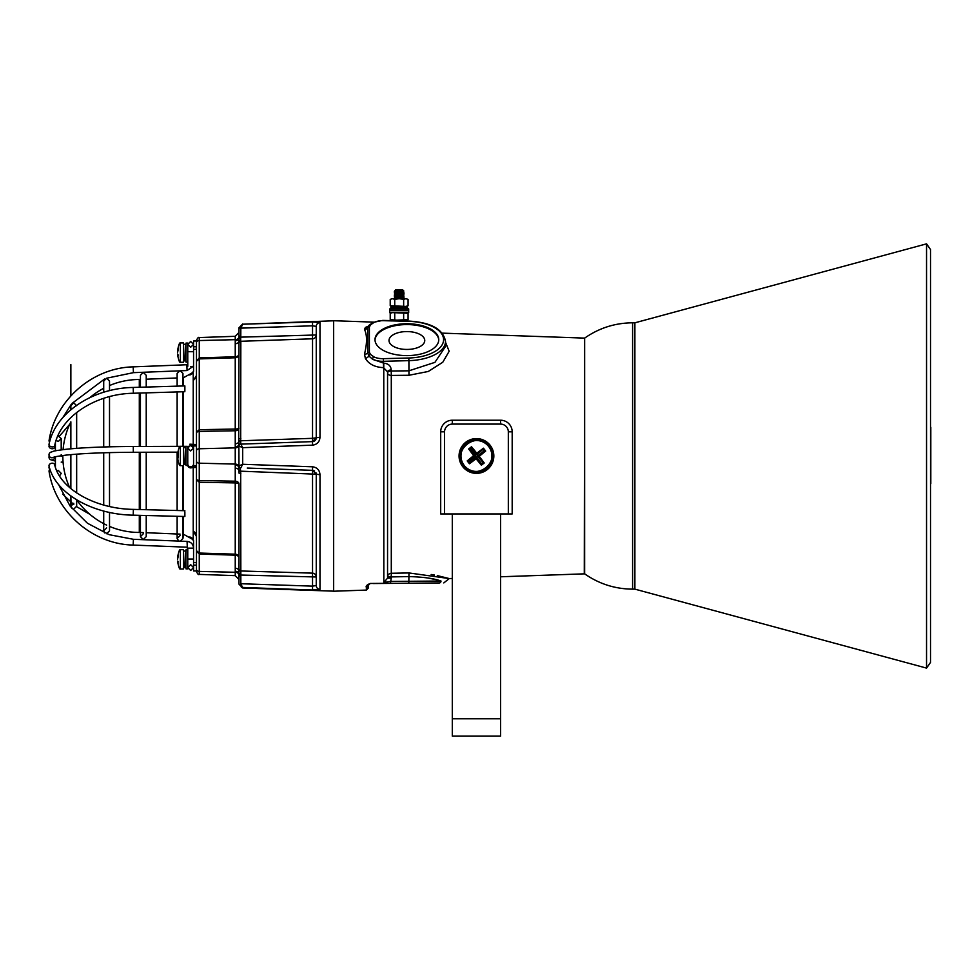 <?xml version="1.0" encoding="UTF-8"?>
<svg xmlns="http://www.w3.org/2000/svg" width="980" height="980" viewBox="0 0 980 980"><rect width="100%" height="100%" fill="white"/><g stroke="black" fill="none" stroke-linecap="round" stroke-linejoin="round"><path stroke-width="1.47" d="M406.884 331.571A17.873 8.943 0 0 0 389.011 340.513A17.873 8.943 0 0 0 406.884 349.444A17.873 8.943 0 0 0 424.757 340.513A17.873 8.943 0 0 0 406.884 331.571M373.919 322.481L370.465 324.931L369.374 327.087L369.374 352.261L370.465 354.417L373.919 356.879A12.556 6.284 0 0 0 383.388 358.668L408.807 358.006A36.713 18.351 0 0 0 443.597 339.68A36.713 18.351 0 0 0 408.807 321.342L383.388 320.68A12.556 6.284 0 0 0 382.727 320.668A12.556 6.284 0 0 0 373.919 322.481A1.936 1.176 -116.2 0 0 373.062 322.42L369.043 325.287A1.936 1.519 -137 0 0 368.811 325.666L367.794 327.761L367.794 353.033A3.859 2.928 6.1 0 1 364.487 354.135C367.194 343.294 367.194 335.038 364.487 329.402L365.369 327.479L368.345 326.156M408.807 358.006L408.905 360.64L383.486 361.314A14.492 7.252 180 0 1 372.559 359.244L383.768 363.176C388.411 363.605 390.898 365.859 391.216 369.938L391.29 375.426A3.859 2.499 0 0 1 387.553 372.927A3.859 1.936 0 0 1 391.216 371.004L408.905 370.82L434.924 362.355L445.52 346.454L445.52 341.346A38.649 19.318 180 0 1 408.905 360.64L408.966 375.267L391.29 375.426L391.29 573.276L408.966 572.945L449.257 578.568L437.313 575.603M375.009 340.097A31.887 15.937 180 0 1 406.884 324.576A31.887 15.937 180 0 1 438.758 340.097M406.884 355.618A31.887 15.937 180 0 1 374.997 339.68A31.887 15.937 180 0 1 406.884 323.731A31.887 15.937 180 0 1 438.758 339.68A31.887 15.937 180 0 1 406.884 355.618M391.216 369.938A3.859 1.936 0 0 0 387.553 371.873L387.553 578.139L391.216 578.139L390.469 583.382L373.343 583.529M370.158 583.468L368.235 585.489L368.235 588.147L368.235 585.489A1.936 1.899 180 0 1 366.373 587.388C365.601 586.163 366.875 584.852 370.207 583.468L386.169 583.333L383.829 582.512L387.553 578.139M445.52 342.265L449.159 351.257L442.788 362.233L428.272 371.469L408.966 375.267M366.373 587.388L366.373 590.082L333.653 591.222L333.653 320.73L373.686 322.126M387.553 371.873L383.56 367.659C374.862 367.231 368.799 364.144 365.369 358.386L364.487 354.135M383.768 363.176L383.829 582.512L390.555 581.446L441 581.018C433.956 578.445 423.262 576.963 408.905 576.583L391.216 576.914L391.29 573.276A3.859 3.638 180 0 0 387.553 576.914L391.216 576.914L391.216 578.139M434.471 575.052L431.176 574.488M424.524 577.49L427.023 577.857M428.248 578.065L435.316 579.511M441 581.018C447.162 581.606 447.162 581.606 441 581.018A1.936 1.703 89.5 0 1 439.31 582.953C445.238 582.904 445.238 582.904 439.31 582.953L408.819 583.223L439.31 582.953M373.919 356.879A1.936 1.176 -63.8 0 0 372.559 359.244L368.811 355.924L367.794 353.033A1.936 1.666 173.3 0 1 369.374 352.261M370.465 354.417A1.936 1.519 137 0 0 368.811 355.924A3.859 2.622 -27.2 0 1 365.369 358.386M365.369 327.479A3.859 3.504 -127.6 0 0 367.855 326.842L368.811 325.666M369.374 327.087A1.936 1.666 -173.3 0 0 367.794 327.761A3.859 3.638 168.3 0 1 364.487 329.402M408.966 572.945L408.819 583.223L390.469 583.382M387.014 582.39A1.936 1.029 89.5 0 1 386.12 583.418L386.169 583.333A1.936 1.151 101.2 0 0 387.014 582.39M452.295 513.937L452.295 736.152L500.596 736.152L500.596 513.937M452.295 424.095L452.295 420.224A11.589 11.589 0 0 0 440.694 431.825A11.589 11.589 0 0 1 452.295 420.224L500.596 420.224A11.589 11.589 0 0 1 512.185 431.825L512.185 513.937L508.326 513.937L508.326 431.825A7.73 7.73 0 0 0 500.596 424.095L452.295 424.095A7.73 7.73 0 0 0 444.565 431.825L444.565 513.937L508.326 513.937M476.439 473.365A17.395 17.395 0 0 0 493.834 455.97A17.395 17.395 0 0 0 476.439 438.587A17.395 17.395 0 0 0 459.057 455.97A17.395 17.395 0 0 0 476.439 473.365M444.565 513.937L440.694 513.937L440.694 431.825L444.565 431.825M488.616 446.439A15.46 15.46 0 0 1 485.97 468.146A15.46 15.46 0 0 1 464.275 465.512A15.46 15.46 0 0 1 466.909 443.805A15.46 15.46 0 0 1 488.616 446.439C501.674 461.543 475.815 481.805 464.275 465.512C451.216 450.408 477.076 430.147 488.616 446.439M485.676 451.045L478.424 456.558L477.444 456.092L479.6 456.019L485.676 451.045L483.446 448.191L477.162 452.907L476.562 454.965L476.476 452.821L471.502 446.745L468.661 448.975L473.377 455.259L475.435 455.847L474.381 456.068L469.518 449.073L471.405 447.603L477.027 453.997L483.336 449.048L476.562 454.965L471.319 448.277L471.502 446.745M479.6 456.019L478.424 456.558L483.373 462.866L477.444 456.092L484.145 450.849L483.263 449.722M481.376 465.206L475.863 457.954L476.317 456.986L476.403 459.13L481.376 465.206L484.23 462.977L479.514 456.692M476.403 459.13L475.863 457.954L469.543 462.903L468.073 461.017L474.381 456.068L473.291 455.933L467.215 460.906L469.445 463.761L475.729 459.044M473.291 455.933L473.377 455.259M476.476 452.821L477.162 452.907M484.23 462.977L481.486 464.349L482.687 462.793M483.446 448.191L484.818 450.935L484.145 450.849M468.661 448.975L470.192 449.159L475.435 455.847L468.746 461.09L467.215 460.906M469.445 463.761L469.628 462.229L476.317 456.986L481.56 463.675M460.49 453.017A16.231 16.231 0 0 1 479.404 440.02A16.231 16.231 0 0 1 492.401 458.934A16.231 16.231 0 0 1 473.475 471.931A16.231 16.231 0 0 1 460.49 453.017M399.338 290.742C405.095 290.876 405.071 291.023 399.264 291.158L396.606 291.158L402.486 290.386L394.965 290.521L395.675 289.798L402.633 289.798L403.772 290.95L401.776 291.085M396.238 290.754L397.562 290.68M396.606 291.158L394.536 291.44M400.171 292.334L394.327 291.379L402.486 290.386M399.35 298.606C392.992 298.386 392.858 298.153 398.958 297.932C405.316 297.712 405.451 297.479 399.35 297.259C392.992 297.026 392.858 296.805 398.958 296.585C405.316 296.352 405.451 296.132 399.35 295.899C392.992 295.678 392.858 295.458 398.958 295.225C405.316 295.005 405.451 294.772 399.35 294.551C392.992 294.331 392.858 294.098 398.958 293.878C405.316 293.645 405.451 293.424 399.35 293.204C392.992 292.971 392.858 292.75 398.958 292.518C405.316 292.297 405.451 292.077 399.35 291.844C392.992 291.624 392.858 291.391 398.958 291.17L399.264 291.158M399.35 291.721C405.451 291.942 405.316 292.175 398.958 292.395C392.858 292.628 392.992 292.849 399.35 293.069C405.451 293.302 405.316 293.522 398.958 293.755C392.858 293.976 392.992 294.196 399.35 294.429C405.451 294.649 405.316 294.882 398.958 295.103C392.858 295.323 392.992 295.556 399.35 295.776C405.451 296.009 405.316 296.23 398.958 296.45C392.858 296.683 392.992 296.903 399.35 297.136C405.451 297.357 405.316 297.577 398.958 297.81C392.858 298.03 392.992 298.263 399.35 298.483M396.238 293.461L394.536 292.787M396.238 294.821L394.536 294.147M396.238 296.168L394.536 295.495M400.171 297.749L394.536 296.842M396.912 297.908L394.536 298.202M399.387 298.692L403.197 298.055L394.327 298.141M396.912 292.493L403.197 291.587L403.981 292.175L400.183 291.881M396.912 293.841L395.099 293.302L403.981 292.175M394.34 294.061L403.197 292.934L403.981 293.522L400.183 293.24M396.912 295.201L395.099 294.661L403.981 293.522M394.34 295.421L403.197 294.294L403.981 294.882L400.183 294.588M396.912 296.548L395.099 296.009L403.981 294.882M394.34 296.769L403.197 295.642L403.981 296.23L400.183 295.948M403.197 298.055L403.981 297.589L403.197 297.001L395.099 297.369L403.981 296.23M389.832 310.672L408.476 310.672M408.672 310.868L408.672 312.608L389.636 312.608L389.636 310.868M402.596 320.338L408.072 319.639L408.072 313.294L392.478 312.608L390.224 313.294L390.224 319.639L392.478 320.338L408.072 319.639M390.849 320.913L402.168 320.913M405.622 320.999L405.205 320.338L407.46 320.913L405.622 320.913M390.248 319.651L399.191 320.338M403.65 319.639L403.65 313.294M394.732 319.639L394.732 313.294M389.673 310.672L408.672 310.672L408.672 308.933L389.636 308.933L408.44 308.737M389.636 310.672L389.673 308.933M395.32 298.692L399.191 298.692L394.732 299.378L392.478 298.692L395.32 298.692M408.072 305.723L405.867 306.421L390.224 305.723L407.46 306.997L390.849 306.997L406.884 306.421L408.072 305.723L408.072 299.378L405.867 298.692L408.048 299.365M399.191 298.692L405.867 298.692L403.65 299.378L399.191 298.692M390.248 299.365L392.478 298.692L390.224 299.378L390.224 305.723M403.65 305.723L403.65 299.378M394.732 305.723L394.732 299.378M391.424 308.737L406.884 308.737M407.46 306.997L407.46 308.161M390.849 306.997L390.849 308.161M196.466 505.839L196.466 550.699L196.466 466.015L196.466 467.411L193.232 467.583L193.232 538.829L189.875 536.93L193.562 540.568L193.562 562.459L196.466 562.716L196.466 565.142L196.466 550.699L199.258 553.051L197.899 552.732M240.835 570.666L240.835 583.811L242.697 587.731L312.534 589.997L319.995 589.372A3.859 3.822 180 0 1 316.258 585.55L316.258 474.198L240.688 471.184L240.835 570.666A1.936 1.911 180 0 1 238.973 568.755L238.973 483.924A3.859 1.017 180 0 0 235.237 482.907L199.258 482.258L196.466 479.784L199.258 480.543L199.258 554.055L196.466 550.699M304.805 322.212L242.697 324.221L312.534 321.954L312.534 325.813L316.258 326.401L316.258 437.754A3.859 3.859 0 0 1 312.534 441.613L240.786 444.124L242.697 447.676L312.534 445.165C317.152 444.504 319.627 441.845 319.995 437.215L312.534 438.329L312.534 338.798L240.835 341.285A1.936 1.911 180 0 0 238.973 343.196L238.973 332.441L235.237 336.312L235.237 339.668L199.258 340.55L199.258 357.896L235.237 356.769L235.237 339.668A3.859 2.732 0 0 0 238.875 337.512L240.7 337.586L240.688 340.979A1.936 1.899 131.8 0 0 238.875 342.584M240.835 328.214L240.786 337.145L316.258 334.976A3.859 3.822 0 0 1 312.534 338.798L312.534 325.813L240.835 328.141L238.973 328.067L242.697 324.221L240.835 328.214L238.973 327.822L238.973 336.091L238.973 328.067M314.029 321.918L315.45 321.918M316.748 321.942L317.863 321.991M315.989 326.046L316.258 326.401A3.859 3.822 180 0 1 319.995 322.579L312.534 321.954M238.973 446.047A1.936 1.936 88 0 1 240.835 444.112A1.936 1.936 0 0 0 238.973 446.047L242.697 447.676L242.697 464.275L240.835 467.827A1.936 1.936 -88 0 1 238.973 465.904L238.875 445.729A3.859 2.732 180 0 1 235.237 447.872L199.258 448.754A2.903 2.046 180 0 0 196.466 450.8L196.466 461.139A2.903 2.046 180 0 0 199.258 463.197L235.237 464.079L235.237 430.759L199.258 431.408L196.466 432.156L196.466 346.798L196.466 349.235L193.562 349.493L193.562 371.371L189.875 375.022L193.232 373.123L193.232 444.369L196.466 444.528L196.466 445.937L196.466 432.156L199.258 429.693L199.258 480.543L235.237 481.192L235.237 465.108A3.859 2.732 180 0 1 238.704 466.848L238.973 465.904L242.697 464.275L312.534 466.786L312.534 470.339L247.266 468.06M315.989 472.777A3.859 3.859 0 0 1 316.258 474.198L319.995 474.737C319.627 470.094 317.14 467.435 312.534 466.786M199.258 553.051L235.237 554.178A3.859 3.724 180 0 1 238.973 557.902L238.704 569.968A3.859 2.732 180 0 0 235.237 568.229L235.237 555.17L199.258 554.055L199.258 571.401L235.237 572.283L235.237 568.229M240.835 575.86L238.973 575.86L238.973 584.129L238.704 569.968A1.936 1.764 -159.5 0 0 240.431 571.242M235.237 443.805A3.859 2.732 180 0 0 238.704 442.066L238.973 343.196M238.875 569.356A1.936 1.899 -131.8 0 0 240.688 570.973L312.534 573.153A3.859 3.822 -0 0 1 316.258 576.975L316.258 562.924L316.258 585.55L312.534 586.138L312.534 470.339A3.859 3.859 0 0 1 313.269 470.437M316.258 542.504L316.258 548.494M240.835 341.285L240.688 440.767L312.534 438.329L312.534 441.613L298.177 442.115M241.362 587.388L304.805 589.74M318.782 589.862L317.863 589.96M316.748 590.009L315.462 590.034M193.562 562.459L193.562 565.142L196.466 565.142L196.466 569.343A2.903 2.046 180 0 0 199.258 571.401L199.258 574.39L235.237 575.64L235.237 572.283A3.859 2.732 180 0 1 238.875 574.427L240.7 574.354M235.237 336.312L199.258 337.561L199.258 340.55A2.903 2.046 0 0 0 196.466 342.596L196.466 346.798L193.562 346.798L193.562 349.493M240.431 470.155L240.688 471.184L238.875 471.233L238.704 466.848A1.936 1.764 -159.4 0 0 240.418 468.134L240.431 470.155A1.936 0.747 171 0 1 238.704 469.886A3.859 2.732 180 0 0 235.237 468.146M238.936 466.076A1.936 1.923 -88 0 0 240.786 467.827L240.418 468.134M238.875 440.706L240.688 440.767L240.786 444.124A1.936 1.923 88 0 0 238.936 445.876M238.936 336.961L240.7 337.586M196.466 349.235L196.466 361.24L199.258 357.896L199.258 358.901L196.466 361.24L197.201 359.685M316.258 437.754L312.534 441.613L312.534 445.165M313.98 470.67A3.859 3.859 0 0 1 314.629 471.049M312.534 470.339L316.258 474.198M316.258 576.975L238.936 574.99M312.534 589.997L312.534 586.138L240.835 583.737M333.653 591.161L242.697 587.988L238.973 583.884M235.237 571.254A3.859 2.732 180 0 1 238.704 572.994A1.936 0.747 171 0 0 240.418 573.263M238.973 483.924A3.859 2.732 180 0 0 235.237 481.192L235.237 555.17A3.859 2.732 180 0 1 238.973 557.902M240.835 473.365L238.973 473.071L238.875 471.233M235.237 446.843A3.859 2.732 180 0 0 238.704 445.091L238.704 442.066A1.936 0.747 -171 0 1 240.431 441.796M240.7 444.099A1.936 1.899 128.2 0 0 238.875 445.729L238.704 445.091A1.936 1.764 159.4 0 1 240.418 443.818M240.418 338.688A1.936 0.747 -171 0 0 238.704 338.958A3.859 2.732 0 0 1 235.237 340.697M240.431 340.709A1.936 1.764 159.5 0 0 238.704 341.983A3.859 2.732 0 0 1 235.237 343.723M235.237 429.044A3.859 1.017 180 0 0 238.973 428.027A3.859 2.732 180 0 1 235.237 430.759L235.237 357.774A3.859 3.724 180 0 0 238.973 354.05A3.859 2.732 0 0 1 235.237 356.769L235.237 357.774L199.258 358.901L199.258 429.693L235.237 429.044M240.835 336.091L238.973 336.091M240.835 438.587L238.973 438.881M240.835 467.827A1.936 1.936 0 0 1 238.973 465.904M240.7 467.852A1.936 1.899 -128.2 0 1 238.875 466.223A3.859 2.732 180 0 0 235.237 464.079L235.237 465.108M54.721 456.95A2.903 2.854 114.9 0 1 50.642 459.706A2.903 2.854 114.9 0 1 49.233 455.97M49.772 441.331L49 441.049L49.858 441.037M190.659 366.557L193.562 366.336L190.659 366.557M49 454.83A2.903 2.854 65.1 0 0 53.079 457.501C54.464 457.28 51.046 457.121 65.77 455.149C82.247 453.373 104.75 452.429 133.304 452.282L133.292 446.488C105.987 446.611 83.962 447.505 67.179 449.159C51.009 451.143 54.439 451.143 50.642 452.246A2.903 2.854 65.1 0 0 49 454.83M187.768 465.01A2.903 2.891 0 0 0 190.659 467.901A2.903 2.891 0 0 0 193.562 465.01M186.029 568.865L185.833 550.025L186.029 568.865L187.768 568.865L187.768 548.151L193.562 548.151C193.195 544.17 191.026 541.916 187.07 541.401L133.415 539.294L133.182 545.076C92.157 544.219 54.905 511.389 49 470.89L50.397 470.474M187.07 541.401L187.768 559.053L193.562 559.053M49.723 468.489A2.903 1.862 167.8 0 1 49.025 467.583A2.903 1.862 167.8 0 1 49 467.325A2.903 1.862 167.8 0 1 49.184 466.639M54.513 446.01A2.903 2.168 14.2 0 1 54.721 446.843A2.903 2.168 14.2 0 1 54.672 447.248A2.903 2.168 14.2 0 1 51.597 448.705A2.903 2.168 14.2 0 1 49 446.231A2.903 2.168 14.2 0 1 49.049 445.827A2.903 2.168 14.2 0 1 49.233 445.386M49.11 444.112A2.903 1.862 12.2 0 0 49.025 444.369A2.903 1.862 12.2 0 0 49 444.614A2.903 1.862 12.2 0 0 51.658 446.831A2.903 1.862 12.2 0 0 54.696 445.594A2.903 1.862 12.2 0 0 54.721 445.337M184.865 386.61L184.865 391.008L184.865 385.912L133.207 387.455L133.39 393.25C94.766 393.85 60.001 417.382 54.696 445.594M54.721 465.108A2.903 2.168 165.8 0 0 54.672 464.704A2.903 2.168 165.8 0 0 51.597 463.246A2.903 2.168 165.8 0 0 49 465.721A2.903 2.168 165.8 0 0 49.049 466.125A2.903 2.168 165.8 0 0 49.208 466.529M184.865 515.492L184.865 511.707L184.865 516.497L133.219 515.174C92.537 514.561 55.321 493.442 49.049 466.125M177.993 561.418L178.201 562.153M178.201 556.554L177.588 559.004L177.662 556.836M180.381 569.013L180.381 549.682L183.517 549.682L183.517 569.013L180.381 569.013C179.585 569.601 178.642 567.04 177.552 561.332L177.956 561.283M177.993 557.277L178.201 554.839M177.588 559.004L177.588 559.69M177.588 453.997L178.201 450.923L178.189 457.88M183.481 391.755L183.517 465.635L180.381 465.635L180.381 446.317C179.548 445.937 178.63 448.338 177.637 453.532L177.588 453.826M178.201 461.029L177.637 458.42C178.63 463.601 179.548 466.015 180.381 465.635M177.895 456.815L177.772 457.856M177.588 456.827L177.686 456.153M186.029 465.488L186.029 446.464L186.029 465.488L187.768 465.488L187.768 446.464L186.029 446.464M186.029 362.122L186.029 343.086L186.029 362.122L187.768 362.122M186.029 343.086L187.768 343.086L187.768 359.329M177.993 354.674L178.201 355.397M178.201 349.799L177.588 352.261L177.662 350.08M180.381 362.257L180.381 342.939L183.517 342.939L183.517 362.257L180.381 362.257C179.585 362.845 178.642 360.285 177.552 354.589L177.956 354.54M177.993 350.522L178.201 348.096M177.588 352.261L177.588 352.935M193.562 444.381L193.562 467.57M193.562 445.937L196.466 445.937L196.466 466.015L193.562 466.015M183.481 516.46L183.481 534.247L192.411 539.208L190.341 537.395M193.562 371.249L192.35 372.804L183.481 377.704L183.481 385.949M183.481 465.635L183.481 510.666M139.307 452.27L139.307 509.527M139.307 515.333L139.307 532.446L143.325 532.618M69.678 487.624A76.477 76.477 0 0 1 62.83 455.504M63.088 449.624A76.477 76.477 0 0 1 70.866 421.841L70.866 448.803M89.903 397.598A76.477 76.477 0 0 1 103.709 388.288M109.515 385.544A76.477 76.477 0 0 1 139.307 379.493L139.307 387.272M76.66 499.849A76.477 76.477 0 0 0 106.612 525.109M106.612 533.745L109.515 530.854L109.515 526.407A76.477 76.477 0 0 0 139.307 532.446M139.307 393.078L139.307 446.464M190.549 444.222L189.875 444.185L190.328 445.765M196.466 341.003L193.562 341.003L193.562 346.798M189.875 375.022L193.232 372.106M193.232 380.779L196.466 375.499L196.233 377.116M195.963 377.888L195.596 378.599M193.562 565.142L193.562 570.948L196.466 570.948M196.466 562.716L196.466 536.452L193.232 531.172L194.542 532.079M194.567 532.091L195.596 533.365M195.976 534.088L196.233 534.835M189.875 536.93L193.232 539.845M189.875 444.185L193.232 444.369L193.232 446.5L192.643 446.268M191.823 467.656L193.232 467.583L193.232 466.358M930.522 662.419L930.522 249.532L926.541 243.849L926.541 668.103L930.522 662.419M584.644 347.043L584.644 338.112C599.049 328.043 615.024 322.947 632.59 322.812L632.59 589.139C615.024 589.005 599.049 583.909 584.644 573.839L584.644 347.043M926.541 668.103L634.881 589.139L634.881 322.812L632.59 322.812M930.804 427.231L930.804 483.74M930.522 417.137L930.522 494.814M500.596 576.779L584.276 573.851L584.644 338.48M383.388 358.668L383.56 367.659M370.465 324.931A1.936 1.519 -137 0 0 369.043 325.287L368.162 326.463M452.295 718.757L500.596 718.757M500.596 420.224L500.596 424.095M512.185 431.825L508.326 431.825M468.746 461.09L469.628 462.229M471.319 448.277L470.192 449.159M403.197 297.001L401.396 296.462M403.197 294.294L401.396 293.767M403.197 292.934L401.396 292.408M394.34 292.714L395.099 291.954L403.197 291.587M396.802 291.134L395.099 290.607L396.876 290.386M319.995 474.737L319.995 589.372M333.653 320.791L242.697 324.221M319.995 322.579L319.995 437.215M187.768 366.336L187.768 351.698L193.562 351.698M187.768 363.801L186.837 364.756L187.07 370.55L181.129 370.783M186.837 364.756L133.182 366.863L133.415 372.657L106.649 378.207L103.709 381.098L103.709 379.395L103.709 392.257M187.768 463.895A2.903 2.891 0 0 0 190.659 466.786A2.903 2.891 0 0 0 193.562 463.895M188.368 446.292L186.911 446.464M186.837 547.183L133.182 545.076M184.865 510.702L133.378 509.38L133.219 515.174M183.517 551.618L184.093 567.653L185.257 567.653L185.833 551.618M183.517 448.24L184.093 464.287L185.257 464.287L185.833 448.24M183.517 344.874L184.093 360.91L185.257 360.91L185.833 344.874M193.219 372.033L190.328 374.556M192.411 445.863L193.232 446.194M382.727 320.411L373.062 322.42M584.276 338.1L442.323 333.139M452.295 578.457L449.257 578.568L443.793 582.916M445.52 341.346C443.144 329.121 430.918 322.371 408.856 321.085L383.437 320.423M366.373 590.082L368.235 588.147M403.968 298.802L403.197 298.349M406.884 312.608L408.048 313.282M391.424 312.608L390.248 313.282M199.258 337.561C198.548 336.887 197.617 337.843 196.466 340.464M199.258 574.39C198.548 575.064 197.617 574.096 196.466 571.487M242.697 323.964L238.973 327.822M242.697 587.988L238.973 584.129M235.237 575.64L238.973 579.511M62.83 456.447L61.201 456.227M63.088 462.327L61.201 462.082M55.407 461.115L50.642 459.706M190.659 341.481L187.768 344.372L190.659 347.275L193.562 344.372L190.659 341.481M193.011 366.459L187.07 370.55M133.182 366.863C92.157 367.733 54.905 400.551 49 441.049M178.74 370.881L133.415 372.657M104.578 379.027L72.042 403.405M71.099 404.593L62.696 417.774M190.659 445.177L187.768 448.068L190.659 450.971L193.562 448.068L190.659 445.177M186.947 446.329L180.381 446.317M180.198 446.341L133.292 446.488M177.882 452.148L133.304 452.282M190.659 570.47L187.768 567.579L190.659 564.676L193.562 567.579L190.659 570.47M133.415 539.294L109.246 534.7L87.477 523.259L70.033 505.962L58.445 484.328M177.135 533.99L177.135 538.486L177.135 533.99L177.135 538.486L178.74 541.07M177.135 452.148L177.135 510.507M177.135 516.301L177.135 538.486L180.038 535.582M177.135 446.353L177.135 391.939M177.135 386.145L177.135 373.466L180.038 370.575L182.942 373.466L182.942 385.973M182.942 446.317L182.942 391.767M180.038 541.377L182.942 538.486L183.481 534.247M182.942 465.635L182.942 510.654M182.942 516.448L182.942 538.486M140.422 532.495L140.422 515.358L140.422 536.648L143.325 539.539L146.228 536.648L146.228 532.728L180.038 534.112M140.422 509.563L140.422 452.258M140.422 515.358L140.422 536.648L143.325 533.745M140.422 446.464L140.422 393.041M140.422 387.235L140.422 375.303L143.325 372.4L146.228 375.303L146.228 387.063M146.228 446.451L146.228 392.87M146.228 452.246L146.228 509.71M146.228 515.505L146.228 536.648M103.709 523.663L103.709 530.854L103.709 523.663L103.709 530.854L104.578 532.924M103.709 452.785L103.709 505.031M103.709 511.033L103.709 530.854L106.612 527.951M103.709 446.978L103.709 398.333M106.612 378.207L109.515 381.098L109.515 390.665M109.515 446.819L109.515 396.643M109.515 530.854L109.515 512.405M109.515 452.613L109.515 506.476M73.77 503.316L70.866 506.207L70.866 495.966L71.099 507.358M70.866 405.732L70.866 409.738L70.866 404.899L70.866 409.738L70.866 405.732L73.77 402.841L76.66 405.732M70.866 395.883L70.866 364.585L70.866 395.883M76.66 499.825L76.66 506.207L73.77 509.11L72.042 508.547M70.866 454.622L70.866 488.628M76.66 448.338L76.66 412.482M76.66 454.144L76.66 492.952M55.407 457.305L55.407 467.227L55.407 457.305M59.572 475.974L61.201 473.365L58.31 470.461L56.828 470.878M55.407 450.837L55.407 442.715L55.407 450.837M56.105 440.461L58.31 441.478L61.201 438.587L61.201 449.869L61.201 438.587L57.955 435.708M61.201 454.647L61.201 455.725M89.903 514.353L76.624 506.66M73.77 504.553L62.696 494.177M49.772 470.621L49.025 467.583M69.678 424.328L59.572 435.978M55.407 444.712L54.672 447.248M133.207 387.455C92.414 388.117 55.125 412.972 49.025 444.369M184.865 391.706L133.39 393.25M133.378 509.38C94.644 508.902 59.792 488.493 54.672 464.704M180.381 549.682C179.585 549.106 178.642 551.667 177.552 557.363L177.956 557.412M187.768 549.829L186.029 549.829M184.093 551.042L185.257 551.042M177.564 457.893L178.189 457.807M184.093 447.664L185.257 447.664M184.093 344.286L185.257 344.286M180.381 342.939C179.585 342.351 178.642 344.911 177.552 350.607L177.956 350.668M139.307 379.493L140.422 379.456M146.228 379.211L177.135 377.962M193.219 539.919L192.411 539.208L193.219 539.919M634.881 322.812L926.541 243.849M634.881 589.139L632.59 589.139"/></g></svg>
